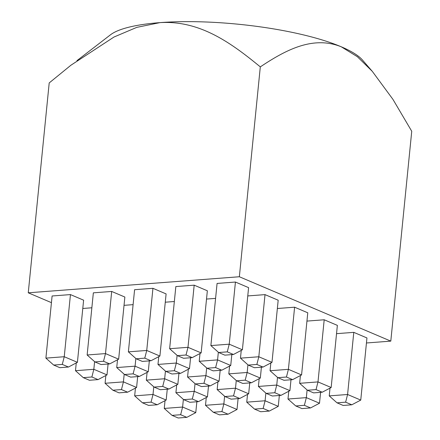 <?xml version="1.0" encoding="UTF-8"?>
<svg xmlns="http://www.w3.org/2000/svg" width="440" height="440" viewBox="0 0 440 440"><rect width="100%" height="100%" fill="white"/><g stroke="black" fill="none" stroke-linecap="round" stroke-linejoin="round"><path stroke-width="0.66" d="M233.442 354.486L242.391 349.778L248.595 287.639L235.433 282.04L217.08 283.437L210.881 345.576L218.664 352.517L224.84 355.141L233.442 354.486L227.271 351.863L218.664 352.517M210.881 345.576L229.229 344.185L242.391 349.778M235.433 282.04L229.229 344.185L227.271 351.863M165.033 400.659L164.257 408.436L182.606 407.039L180.648 414.722L172.04 415.377L178.216 418L186.819 417.346L195.767 412.638L196.856 401.753M183.37 399.372L182.606 407.039L195.767 412.638M186.819 417.346L180.648 414.722M260.304 66.88C231.578 43.302 200.162 20.174 159.973 22.622A130.51 30.69 5.7 0 1 341.242 46.783A130.51 30.69 5.7 0 1 362.439 60L372.295 71.346L357.412 56.744L341.242 46.783C312.73 35.305 285.296 50.259 260.304 66.88L239.355 276.749L390.797 341.127L366.449 342.98M51.436 302.654L28.259 292.804L49.203 82.929L70.895 65.241L114.004 37.021L136.78 27.368L159.973 22.622A130.51 30.69 -174.3 0 0 110.424 34.843L76.929 60.66M390.797 341.127L411.741 131.258L392.953 99.396L372.295 71.346M28.259 292.804L239.355 276.749M330.011 388.118L329.236 395.89L347.584 394.493L360.75 400.092L366.949 337.953L353.788 332.354L336.534 333.668M300.421 375.54L299.645 383.312L317.993 381.915L331.161 387.514L337.365 325.375L324.198 319.776L306.944 321.09M270.831 362.962L270.055 370.733L288.409 369.336L301.57 374.935L307.775 312.796L294.608 307.197L277.354 308.512M91.856 307.786L82.786 308.473M133.1 304.651L124.031 305.338M174.345 301.516L165.275 302.203M215.589 298.381L206.52 299.068M241.247 350.383L240.471 358.155L258.819 356.763L271.981 362.357L278.185 300.218L265.018 294.618L247.764 295.933M70.45 294.586L52.102 295.983L45.898 358.122L64.246 356.725L70.45 294.586L83.611 300.179L77.413 362.324L64.246 356.725L62.288 364.408L53.686 365.063L59.857 367.686L68.464 367.032L62.288 364.408M111.694 291.451L93.346 292.842L87.142 354.986L105.496 353.59L111.694 291.451L124.861 297.044L118.657 359.189L105.496 353.59L103.532 361.273L94.93 361.928L101.101 364.551L109.709 363.897L103.532 361.273M152.939 288.316L134.591 289.707L128.387 351.852L146.74 350.455L152.939 288.316L166.106 293.909L159.902 356.048L146.74 350.455L144.782 358.138L136.175 358.793L142.346 361.416L150.953 360.762L144.782 358.138M194.183 285.175L175.835 286.572L169.637 348.711L187.985 347.32L194.183 285.175L207.35 290.774L201.146 352.913L187.985 347.32L186.027 354.998L177.419 355.652L183.596 358.281L192.198 357.627L186.027 354.998M169.637 348.711L177.419 355.652M192.198 357.627L201.146 352.913M128.387 351.852L136.175 358.793M150.953 360.762L159.902 356.048M87.142 354.986L94.93 361.928M109.709 363.897L118.657 359.189M45.898 358.122L53.686 365.063M68.464 367.032L77.413 362.324M254.424 367.719L263.032 367.065L256.861 364.441L248.254 365.096L254.424 367.719M256.861 364.441L258.819 356.763L265.018 294.618M240.471 358.155L248.254 365.096M263.032 367.065L271.981 362.357M213.18 370.86L221.788 370.205L215.617 367.576L207.009 368.231L213.18 370.86M199.997 353.518L199.221 361.29L217.575 359.898L218.339 352.226M215.617 367.576L217.575 359.898L230.736 365.492L231.82 354.613M199.221 361.29L207.009 368.231M221.788 370.205L230.736 365.492M171.936 373.995L180.543 373.34L174.367 370.716L165.764 371.371L171.936 373.995M158.752 356.653L157.977 364.43L176.325 363.033L177.095 355.366M174.367 370.716L176.325 363.033L189.492 368.627L190.575 357.748M157.977 364.43L165.764 371.371M180.543 373.34L189.492 368.627M130.691 377.13L139.299 376.475L133.122 373.852L124.52 374.506L130.691 377.13M117.508 359.788L116.732 367.565L135.08 366.168L135.85 358.501M133.122 373.852L135.08 366.168L148.247 371.767L149.331 360.882M116.732 367.565L124.52 374.506M139.299 376.475L148.247 371.767M89.447 380.264L98.054 379.61L91.878 376.986L83.27 377.641L89.447 380.264M76.263 362.929L75.488 370.7L93.836 369.303L94.6 361.636M91.878 376.986L93.836 369.303L107.003 374.902L108.086 364.018M75.488 370.7L83.27 377.641M98.054 379.61L107.003 374.902M284.014 380.298L292.622 379.643L286.451 377.02L277.844 377.674L284.014 380.298M286.451 377.02L288.409 369.336L294.608 307.197M270.055 370.733L277.844 377.674M292.622 379.643L301.57 374.935M242.77 383.438L251.378 382.784L245.201 380.155L236.599 380.809L242.77 383.438M229.587 366.097L228.811 373.868L247.159 372.477L247.929 364.804M245.201 380.155L247.159 372.477L260.326 378.07L261.41 367.191M228.811 373.868L236.599 380.809M251.378 382.784L260.326 378.07M201.526 386.573L210.133 385.918L203.957 383.295L195.355 383.95L201.526 386.573M188.342 369.232L187.566 377.009L205.915 375.611L206.685 367.939M203.957 383.295L205.915 375.611L219.082 381.205L220.165 370.326M187.566 377.009L195.355 383.95M210.133 385.918L219.082 381.205M160.281 389.708L168.889 389.054L162.712 386.43L154.105 387.084L160.281 389.708M147.097 372.367L146.322 380.144L164.67 378.747L165.435 371.08M162.712 386.43L164.67 378.747L177.837 384.34L178.921 373.461M146.322 380.144L154.105 387.084M168.889 389.054L177.837 384.34M119.037 392.843L127.644 392.189L121.468 389.565L112.86 390.22L119.037 392.843M105.853 375.507L105.078 383.279L123.426 381.882L124.19 374.215M121.468 389.565L123.426 381.882L136.587 387.481L137.676 376.596M105.078 383.279L112.86 390.22M127.644 392.189L136.587 387.481M313.605 392.876L322.212 392.222L316.036 389.598L307.434 390.252L313.605 392.876M316.036 389.598L317.993 381.915L324.198 319.776M299.645 383.312L307.434 390.252M322.212 392.222L331.161 387.514M272.36 396.011L280.968 395.357L274.791 392.733L266.184 393.388L272.36 396.011M259.177 378.675L258.401 386.447L276.749 385.055L277.514 377.382M274.791 392.733L276.749 385.055L289.916 390.649L291 379.77M258.401 386.447L266.184 393.388M280.968 395.357L289.916 390.649M231.115 399.152L239.723 398.497L233.547 395.868L224.939 396.523L231.115 399.152M217.932 381.81L217.157 389.582L235.505 388.19L236.269 380.518M233.547 395.868L235.505 388.19L248.672 393.784L249.755 382.905M217.157 389.582L224.939 396.523M239.723 398.497L248.672 393.784M189.871 402.286L198.479 401.632L192.302 399.009L183.695 399.663L189.871 402.286M176.688 384.945L175.912 392.722L194.26 391.325L195.024 383.658M192.302 399.009L194.26 391.325L207.422 396.918L208.511 386.04M175.912 392.722L183.695 399.663M198.479 401.632L207.422 396.918M148.627 405.422L157.229 404.767L151.058 402.144L142.45 402.798L148.627 405.422M135.443 388.086L134.668 395.857L153.016 394.46L153.78 386.793M151.058 402.144L153.016 394.46L166.177 400.059L167.266 389.175M134.668 395.857L142.45 402.798M157.229 404.767L166.177 400.059M343.195 405.455L351.802 404.8L345.625 402.177L337.018 402.831L343.195 405.455M345.625 402.177L347.584 394.493L353.788 332.354M329.236 395.89L337.018 402.831M351.802 404.8L360.75 400.092M301.95 408.59L310.558 407.935L304.381 405.312L295.774 405.966L301.95 408.59M288.767 391.254L287.991 399.025L306.339 397.634L307.104 389.961M304.381 405.312L306.339 397.634L319.506 403.227L320.59 392.348M287.991 399.025L295.774 405.966M310.558 407.935L319.506 403.227M260.706 411.73L269.313 411.076L263.137 408.447L254.529 409.101L260.706 411.73M247.522 394.389L246.747 402.16L265.095 400.769L265.859 393.096M263.137 408.447L265.095 400.769L278.256 406.362L279.345 395.483M246.747 402.16L254.529 409.101M269.313 411.076L278.256 406.362M219.461 414.865L228.063 414.211L221.892 411.587L213.285 412.242L219.461 414.865M206.278 397.524L205.502 405.3L223.85 403.904L224.615 396.236M221.892 411.587L223.85 403.904L237.012 409.497L238.101 398.618M205.502 405.3L213.285 412.242M228.063 414.211L237.012 409.497M164.257 408.436L172.04 415.377"/></g></svg>
